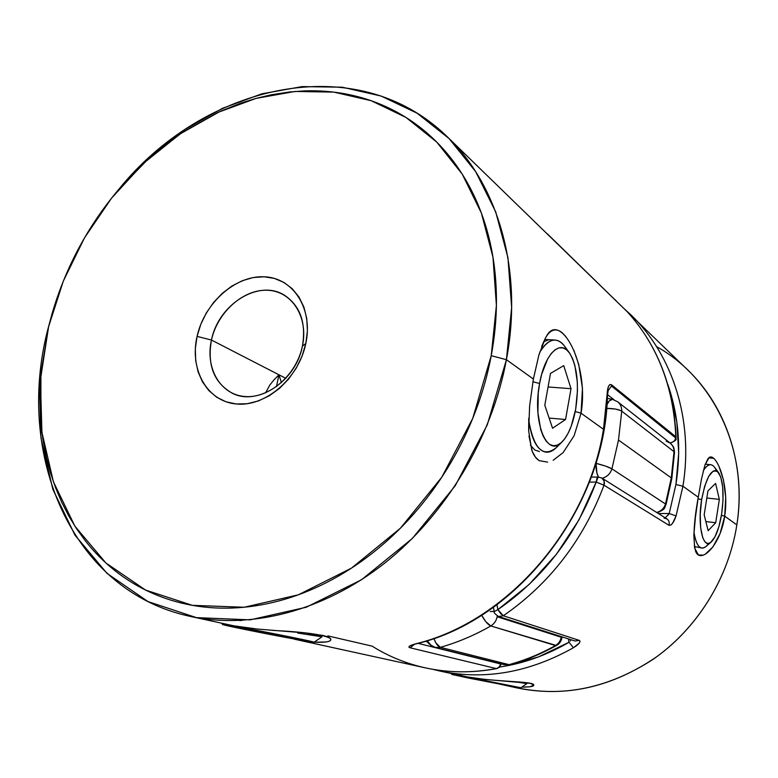 <?xml version="1.0" encoding="UTF-8"?>
<svg xmlns="http://www.w3.org/2000/svg" width="778" height="778" viewBox="0 0 778 778"><rect width="100%" height="100%" fill="white"/><g stroke="black" fill="none" stroke-linecap="round" stroke-linejoin="round"><path stroke-width="1.17" d="M532.911 381.735L539.592 383.496C544.629 353.941 560.209 338.955 569.399 352.813C577.227 365.874 579.309 384.711 575.652 409.335L577.451 390.799L577.286 381.667L574.825 365.3L572.608 358.658L569.817 353.406L566.549 349.75L562.922 347.863L559.071 347.844L555.132 349.721L551.271 353.475L547.644 358.959L541.673 374.267L539.592 383.496L538.24 393.26L537.919 412.807L540.759 429.689L543.219 436.254L546.224 441.214L549.667 444.413L553.391 445.736L557.262 445.181L561.113 442.789L564.818 438.685L568.232 433.045L571.237 426.101L575.652 409.335C572.861 424.428 568.339 435.272 562.095 441.885C547.197 458.816 531.977 422.084 539.592 383.496L532.911 381.735M569.399 352.813L564.517 346.103C556.708 336.388 548.422 338.488 539.669 352.385C544.619 343.964 549.803 339.86 555.22 340.064C559.761 340.443 563.661 343.769 566.919 350.061M550.513 373.401L563.719 365.621L571.023 388.699L565.567 419.498L552.555 428.221L544.795 405.221L550.513 373.401L563.719 365.621L571.023 388.699L565.567 419.498L552.555 428.221L544.795 405.221L550.513 373.401M559.197 444.199C554.967 449.869 550.591 452.533 546.068 452.193C537.335 450.618 531.53 439.871 528.67 419.945C533.757 448.848 542.927 458.106 556.192 447.72L562.027 441.953M549.132 418.078L565.567 419.498L549.132 418.078M548.082 386.967L571.023 388.699L548.082 386.967M708.612 543.394C706.327 546.74 704.071 548.295 701.863 548.062C698.129 547.372 695.503 542.101 693.976 532.259C696.291 545.864 700.258 550.639 705.879 546.555L711.073 542.159M701.639 499.651L698.022 498.766L701.639 499.651L700.219 514.2L700.618 527.572L702.738 537.647L704.343 540.934L706.23 542.879L708.311 543.433L710.509 542.587L714.924 536.946L718.823 526.9L721.644 513.995C719.271 528.184 715.76 537.569 711.111 542.12C703.04 550.075 697.253 525.51 701.639 499.651C706.336 476.224 711.977 467.189 718.561 472.557C723.219 480.629 724.25 494.438 721.644 513.995L723.005 500.079L722.704 487.154L720.768 477.079L717.462 471.4L715.429 470.534L713.241 471.06L708.729 476.253L704.644 486.299L701.639 499.651M715.575 483.42L719.349 499.379L715.692 522.728L708.145 530.684L704.178 514.812L707.951 490.879L715.575 483.42L719.349 499.379L706.832 498.008L719.349 499.379L715.692 522.728L705.87 521.571L715.692 522.728L708.145 530.684L704.178 514.812L707.951 490.879L715.575 483.42M718.561 472.557L714.399 467.082C711.092 463.017 707.396 464.223 703.322 470.729C705.87 466.528 708.359 464.524 710.8 464.719C712.998 464.991 714.865 467.004 716.392 470.758M471.653 677.91L452.193 674.507L468.628 678.085L500.429 684.202L451.872 674.507L471.653 677.91L520.929 687.752L471.653 677.91M500.429 684.202L520.929 687.742L500.429 684.202M507.266 685.01L465.75 677.298L507.266 685.01M527.027 682.773L526.871 683.609L520.852 682.111L526.871 683.609L513.83 681.586M242.357 627.214L242.512 627.729C271.619 633.01 316.588 642.161 314.03 642.239L292.898 638.757L314.011 642.249L301.631 639.302L229.773 625.473L222.557 624.501L236.541 627.739L292.898 638.757C265.055 633.681 221.993 624.958 222.547 624.481L242.512 627.729L242.357 627.214M314.04 642.239L321.995 636.842L306.902 633.097L322.014 636.822L297.673 633.039M266.582 632.533L295.163 638.806L243.417 628.819L241.073 627.865L266.582 632.533L295.163 638.806L243.417 628.819L241.073 627.865L266.582 632.533M243.524 628.313L243.417 628.819L243.524 628.313M270.365 633.302L270.17 634.226L270.365 633.302M521.844 687.12C530.81 687.091 534.739 686.264 533.63 684.63C531.753 681.217 494.341 681.888 466.8 676.841L485.229 679.437L530.538 683.385L533.864 685.194L529.944 686.789L521.805 687.139M498.406 683.833L517.487 688.024C565.791 697.71 612.305 687.217 657.031 656.535C698.907 625.872 728.782 576.702 736.844 524.887L724.697 516.174L721.43 515.308L724.697 516.174C730.007 482.438 714.399 447.856 707.785 459.127L704.907 465.186M703.293 555.171L698.43 554.938L694.628 548.101L693.85 534.875L695.454 517L698.265 497.23L682.919 486.231L675.926 484.5L678.698 453.088L676.86 422.26L670.529 392.802L667.835 384.478C678.688 415.86 681.382 449.198 675.926 484.5L682.919 486.231C693.762 420.645 672.766 355.488 631.697 315.644M718.911 466.139L723.423 479.832L725.718 497.346L724.697 516.174L736.844 524.887C728.529 578.404 696.874 629.023 652.917 659.452C605.877 689.794 557.797 698.586 508.676 685.826L508.724 685.846M701.863 548.062L694.346 546.516M623.557 308.146L630.783 314.75C672.425 354.535 693.85 420.149 682.919 486.231L676.063 515.94L672.581 523.283L670.607 525.169L668.944 525.276L604.01 485.209C583.189 540.214 549.628 583.724 503.327 615.768L579.299 640.382L580.067 641.412L579.143 643.231L573.405 647.753C528.875 672.688 484.237 680.419 439.512 670.957L466.8 676.841L451.755 673.165M493.408 607.307L494.244 611.576L497.91 609.612L496.947 604.73L497.91 609.612L494.244 611.576C493.495 612.325 494.944 613.968 498.562 616.507L503.327 615.768L498.562 616.507L574.991 641.014L579.299 640.382L503.327 615.768C549.628 583.724 583.189 540.214 604.01 485.209L668.944 525.276C671.365 525.753 673.738 522.641 676.063 515.94L682.919 486.231L698.265 497.23C693.675 522.203 692.809 540.272 695.678 551.437C700.579 564.429 720.399 545.738 724.697 516.174L720.088 533.523L712.93 546.895L705.043 554.374M499.719 684.134L498.115 683.774M698.265 497.23L701.513 478.908L704.936 465.079L708.914 457.931L713.689 458.3L715.352 460.051M656.593 346.638C713.533 378.059 748.844 450.734 736.844 524.887C746.151 466.003 726.321 406.894 688.083 370.318L623.528 308.117M568.387 638.894L569.019 642.268L538.327 656.953L506.497 665.89L499.719 667.028C523.652 663.459 546.749 655.202 569.019 642.268L573.405 647.753L569.019 642.268L568.387 638.894M665.297 517.866L669.206 513.509L676.063 515.94L669.206 513.509L675.926 484.5L669.206 513.509L658.421 513.548L669.206 513.509L667.942 515.376M497.91 609.612L529.03 584.57L556.416 554.267L579.065 519.704L596.181 482.059L589.393 482.117L596.181 482.059C575.837 535.75 543.073 578.268 497.91 609.612L503.327 615.768L500.692 613.618L497.91 609.612M439.706 670.996C484.373 680.4 528.943 672.649 573.405 647.753C579.085 644.155 581.049 641.694 579.299 640.382L574.952 641.004M571.101 639.769L570.148 641.053M604.01 485.209L596.181 482.059L598.117 477.031L597.018 478.032L596.181 482.059L604.01 485.209L604.117 481.037L601.783 478.013C604.166 479.754 604.914 482.156 604.01 485.209M664.013 518.06L666.97 518.916C669.061 520.511 669.712 522.631 668.944 525.276C669.722 522.573 669.031 520.424 666.853 518.848L601.783 478.013L598.146 477.031L591.28 477.089M598.642 477.177L601.783 478.013M312.153 642.074L290.69 638.349M241.929 620.455L239.575 620.562L241.939 620.445M52.223 313.116L47.905 329.133L52.505 312.182C65.936 267.068 87.749 226.456 117.925 190.338L148.034 159.15L181.624 132.912L217.918 112.421L256.05 98.388L295.056 91.454L333.84 92.115L371.223 100.732L405.951 117.429L436.721 142.063L462.249 174.165L481.339 212.939L492.97 257.187L496.403 305.375L491.229 355.672L506.42 359.708L533.387 379.042L538.882 355.011L545.514 337.885C547.897 333.655 550.503 331.117 553.343 330.261C556.212 329.415 559.178 330.261 562.222 332.799L565.732 336.397M573.843 350.304L578.706 364.367L582.459 388.222L581.049 413.206L575.234 411.543L581.049 413.206L603.475 429.291L607.55 389.973L608.493 386.394L609.874 384.526L611.557 384.818L611.469 385.995L676.014 438.228L675.829 436.769L675.761 437.82L611.469 385.995L607.958 390.906L611.469 385.995L611.557 384.818L675.829 436.769L611.557 384.818C608.999 383.603 607.511 386.899 607.103 394.699L603.475 429.291L581.049 413.206L574.125 435.709L563.136 452.592L553.177 460.284M538.911 460.43L535.429 457.153L532.259 451.396L528.982 436.079M547.644 462.103L539.3 460.673C536.071 458.757 533.552 455.208 531.734 450.024L528.661 430.905L528.739 418.243M500.721 663.984L418.097 643.348L500.721 663.984L499.816 666.26L497.716 668.166L496.413 668.603L410.162 647.802L408.868 647.063L409.695 646.032L416.415 643.63C505.603 621.972 587.526 530.168 603.475 429.291C587.526 530.168 505.603 621.972 416.415 643.63L417.066 643.62L416.415 643.63C409.559 645.458 407.478 646.858 410.162 647.802L496.413 668.603L499.213 667.028L500.721 663.984M427.657 641.908L425.255 641.296L427.657 641.908M676.053 437.333L675.829 436.769C673.554 386.647 657.361 344.965 627.243 311.725L447.408 136.918C498.163 185.193 523.341 270.491 506.42 359.708L511.652 307.573L507.937 257.644L495.693 211.83L475.718 171.744L449.101 138.581L417.096 113.189L381.035 96.025L342.271 87.204L302.127 86.601L261.797 93.827L222.411 108.346L184.96 129.508L150.329 156.572L118.451 189.706M211.46 340.044C205.061 367.829 220.057 394.427 244.487 396.479C268.818 398.958 296.496 375.181 302.418 346.113L305.812 343.516C298.703 378.497 265.356 407.079 236.269 403.986C207.055 401.419 189.375 369.521 197.067 336.388L211.46 340.044L278.971 374.801L276.443 386.676L278.971 374.801L285.789 378.312L278.971 374.801L273.895 379.956L278.971 374.801L211.46 340.044C218.375 304.159 259.259 278.621 284.787 295.436C300.396 306.133 306.269 323.026 302.418 346.113C295.99 381.113 257.401 406.466 232.282 393.221C213.979 382.795 207.045 365.067 211.46 340.044L197.067 336.388L200.792 324.329L206.364 312.873L213.6 302.428L222.216 293.364L231.932 286.022L242.386 280.683L253.21 277.551L264.005 276.774L274.362 278.407L283.892 282.414L292.207 288.677L298.966 296.992L303.887 307.047L306.746 318.455L307.398 330.776L305.812 343.516L302.039 356.159L296.224 368.169L288.599 379.071L279.487 388.397L269.266 395.798L258.364 400.962L247.209 403.724L236.269 403.986L225.96 401.779L216.673 397.218L208.757 390.498L202.484 381.91L198.079 371.806L195.677 360.564L195.336 348.612L197.067 336.388C204.351 303.226 235.063 275.5 264.005 276.774C293.043 277.532 313.369 308.574 305.812 343.516L302.418 346.113C308.71 317.064 291.867 291.05 267.564 290.262C243.339 289.056 217.509 312.231 211.46 340.044M539.436 451.541L534.865 450.044L530.372 445.181M543.511 341.882L548.86 339.685M269.772 385.12L273.895 379.956L269.772 385.12L265.561 392.88L269.772 385.12M281.403 382.659L278.971 374.801L281.403 382.659M528.661 430.905L529.633 405.931L533.387 379.042L506.42 359.708C491.784 438.14 445.648 514.929 384.458 563.321C323.055 611.498 250.428 629.509 189.988 616.341C70.487 590.745 15.19 453.856 47.905 329.133L52.145 313.408M118.713 189.404C203.496 84.248 356.11 47.575 447.408 136.918M501.226 663.935L499.564 667.184L496.782 668.613C472.168 673.135 448.322 672.873 425.245 667.835C448.167 672.844 471.896 673.106 496.413 668.603L496.413 668.603C471.906 673.096 448.206 672.844 425.294 667.845C406.067 663.566 388.358 656.34 372.176 646.158L327.82 635.889M189.988 616.341L233.877 625.833L257.314 629.042L305.958 632.991L322.782 635.441C326.935 636.414 329.502 637.474 330.456 638.602C331.399 639.73 330.757 640.673 328.54 641.432M326.303 641.967L314.049 642.229M491.229 355.672C494.701 337.107 496.442 318.776 496.442 300.697C496.432 282.618 494.75 265.201 491.385 248.454C488.001 231.718 483.08 216.002 476.632 201.308C470.165 186.632 462.385 173.251 453.273 161.172C444.16 149.113 433.978 138.533 422.736 129.43C411.484 120.357 399.445 112.868 386.627 106.956C373.81 101.072 360.486 96.793 346.667 94.128C332.848 91.473 318.805 90.404 304.529 90.9L289.251 92.008L270.939 94.858L255.719 98.475L240.665 103.173L219.911 111.507L180.175 133.894L143.726 163.117L111.546 198.147L84.491 237.874L63.31 281.121L48.615 326.653L40.923 373.187L40.884 422.61L42.8 438.685L46.398 457.532L50.492 472.859L55.549 487.67L61.588 501.966L68.6 515.678L76.536 528.68L85.434 540.963C94.177 552.079 104.058 562.008 115.066 570.751C126.085 579.484 138.085 586.777 151.068 592.651C164.061 598.515 177.831 602.746 192.37 605.342C206.919 607.929 221.963 608.746 237.514 607.774C253.064 606.791 268.799 603.971 284.699 599.293C300.609 594.606 316.325 588.1 331.846 579.775C347.377 571.431 362.324 561.405 376.698 549.706C391.071 537.977 404.492 524.819 416.969 510.232C429.437 495.625 440.64 479.929 450.569 463.153C460.479 446.358 468.862 428.892 475.728 410.745C482.574 392.608 487.748 374.247 491.229 355.672L472.703 418.467L441.758 477.254L400.417 528.204L351.491 568.125L298.275 594.839L244.175 607.248L192.37 605.342L145.574 590.064L105.905 562.98L74.883 526.142L53.41 481.806L41.915 432.276L40.417 379.839L48.615 326.653L39.445 383.962L40.981 438.072L52.816 489.245L74.96 535.138L107.004 573.367L148.005 601.579L196.455 617.635L250.146 619.852L306.269 607.239L361.507 579.756L412.311 538.493L455.227 485.744L487.3 424.807L506.42 359.708L491.229 355.672M541.653 346.463L545.514 337.885M546.273 336.602C559.304 310.519 589.656 362.976 581.049 413.206M272.582 630.384C305.083 632.028 324.338 634.741 330.368 638.514C332.284 641.451 326.857 642.686 314.079 642.21M311.667 642.006L300.473 640.42M607.511 394.641L614.066 399.785L607.511 394.641M669.897 442.828C673.028 442.585 674.983 440.922 675.761 437.82C674.983 440.922 673.028 442.585 669.897 442.828M547.109 233.604L627.243 311.725C657.361 344.965 673.554 386.647 675.829 436.769L676.014 438.228C676.86 439.764 674.886 441.35 670.082 442.983M414.353 644.408L410.162 647.802L414.353 644.408M547.469 233.964L626.874 311.375M674.516 452.504L674.02 451.668L671.288 477.896L671.793 478.655L671.288 477.896L674.02 451.668L621.739 411.163L618.5 440.056L671.288 477.896L618.5 440.056L611.926 468.852L665.491 503.979L671.288 477.896L665.491 503.979L666.036 504.591L665.491 503.979C664.033 508.442 661.076 511.253 656.622 512.42C661.076 511.253 664.033 508.442 665.491 503.979L611.926 468.852L618.5 440.056L621.739 411.163L674.02 451.668C674.088 448.109 672.814 445.24 670.189 443.061C672.814 445.24 674.088 448.109 674.02 451.668L674.516 452.456C673.767 446.202 673.962 447.243 670.189 443.061L666.163 441.165M562.105 636.881L562.008 637.59C561.21 641.373 559.363 644.009 556.445 645.497L490.821 625.959C487.913 624.705 484.859 621.116 481.66 615.213L485.735 621.603L490.821 625.959C494.195 623.898 496.306 620.825 497.142 616.74L497.268 615.923L497.142 616.74C496.306 620.825 494.195 623.898 490.821 625.959C474.424 635.325 457.59 642.453 440.329 647.335L435.826 642.813L433.891 638.466C435.768 643.523 437.907 646.479 440.329 647.335L435.184 647.432L504.27 664.694L509.862 664.645C525.87 660.289 541.391 653.899 556.435 645.497L555.482 645.536C558.575 643.688 560.491 640.916 561.22 637.221L562.008 637.59L561.308 636.628L561.22 637.221L497.142 616.74L561.22 637.221C560.491 640.916 558.575 643.688 555.482 645.536L490.821 625.959C474.424 635.325 457.59 642.453 440.329 647.335L509.026 664.636C524.956 660.298 540.438 653.928 555.482 645.536C540.438 653.928 524.956 660.298 509.026 664.636L440.329 647.335L435.184 647.432L431.002 645.215L427.122 640.712M615.388 299.9L616.808 301.611L615.388 299.9M559.907 246.101L616.993 301.786M595.86 463.387L598.963 452.465L596.065 463.387C603.349 465.166 608.639 466.995 611.926 468.852L605.508 466.09L596.065 463.387L596.901 472.995L598.428 477.021C596.677 473.724 595.89 469.173 596.065 463.387M490.228 611.547L494.205 611.391L490.228 611.547M606.957 404.618C608.766 400.923 610.584 399.153 612.403 399.318L609.291 400.903L606.957 404.618M613.307 399.736L617.664 401.769C620.494 404.113 621.855 407.254 621.739 411.163C621.855 407.254 620.494 404.113 617.664 401.769L670.189 443.061M620.698 410.551L621.739 411.163C618.811 409.374 613.784 408.45 606.655 408.382L615.272 409.024L620.698 410.551M602.172 478.256C607.035 476.914 610.283 473.783 611.926 468.852C610.283 473.783 607.035 476.914 602.172 478.256M544.668 339.441L555.22 340.064M705.247 464.184L710.8 464.719M451.211 673.515L451.872 674.507M526.871 683.619L520.929 687.752M221.759 623.295L222.537 624.481M695.415 550.843L695.658 551.417M432.442 669.245L439.512 670.957M531.588 449.596L531.889 450.413M425.245 667.835L294.22 639.156M412.962 644.651L417.027 643.63C517.438 619.862 605.459 507.042 607.472 395.312L608.357 389.506L607.472 390.478M676.082 437.178C673.816 387.016 657.556 345.218 627.282 311.774L627.058 311.54M657.06 512.692C667.407 508.754 664.062 506.673 666.036 504.591L671.803 478.626L674.516 452.465M556.289 242.843L559.732 245.936M435.184 647.432C430.36 645.39 427.637 643.163 427.025 640.751M607.346 398.336L612.471 399.338L617.664 401.769"/></g></svg>
